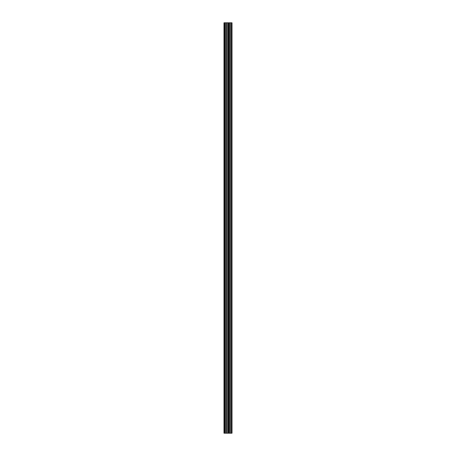 <?xml version="1.0" encoding="UTF-8"?>
<svg xmlns="http://www.w3.org/2000/svg" width="456" height="456" viewBox="0 0 456 456"><rect width="100%" height="100%" fill="white"/><g stroke="black" fill="none" stroke-linecap="round" stroke-linejoin="round"><path stroke-width="0.68" d="M226.552 433.2L232.018 433.2L232.018 22.8L223.981 22.8L223.981 433.2L226.552 433.2L226.552 22.8M231.762 433.2L231.762 22.8M228.826 433.2L228.826 22.8M228.04 433.2L228.04 22.8M224.318 433.2L224.318 22.8M231.825 433.2L231.825 22.8M230.941 433.2L230.941 22.8M230.827 433.2L230.827 22.8M229.824 433.2L229.824 22.8M229.71 433.2L229.71 22.8M228.872 433.2L228.872 22.8M228.484 433.2L228.484 22.8M227.002 433.2L227.002 22.8M225.441 433.2L225.441 22.8M224.99 433.2L224.99 22.8"/></g></svg>
